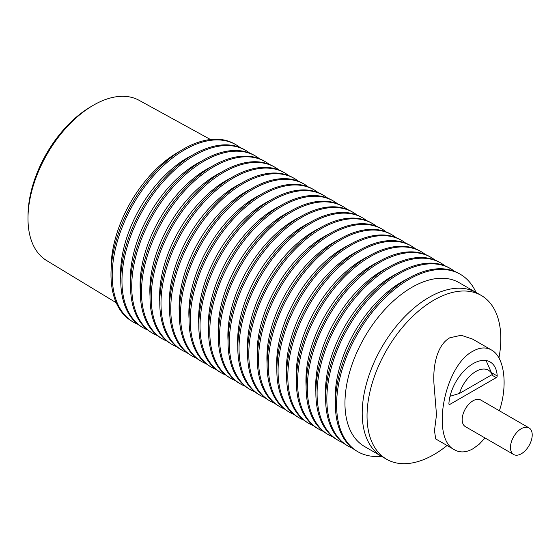 <?xml version="1.0" encoding="UTF-8"?>
<svg xmlns="http://www.w3.org/2000/svg" width="560" height="560" viewBox="0 0 560 560"><rect width="100%" height="100%" fill="white"/><g stroke="black" fill="none" stroke-linecap="round" stroke-linejoin="round"><path stroke-width="0.84" d="M239.974 147.476A102.452 59.15 120 0 0 235.879 144.704L234.661 144.004A102.452 59.15 120 0 0 183.435 149.079A102.452 59.15 120 0 0 110.992 274.554A102.452 59.15 120 0 0 132.216 321.454L133.434 322.154A102.452 59.15 120 0 0 137.879 324.31M120.757 279.244A94.598 54.614 -60 0 1 120.575 273.672A94.598 54.614 -60 0 1 192.381 155.183M130.508 284.872A94.598 54.614 -60 0 1 130.326 279.3A94.598 54.614 -60 0 1 202.132 160.818M140.266 290.507A94.598 54.614 -60 0 1 140.084 284.935A94.598 54.614 -60 0 1 211.89 166.446M150.024 296.142A94.598 54.614 -60 0 1 149.842 290.57A94.598 54.614 -60 0 1 221.648 172.081M159.775 301.77A94.598 54.614 -60 0 1 159.593 296.198A94.598 54.614 -60 0 1 231.399 177.716M169.533 307.405A94.598 54.614 -60 0 1 169.351 301.833A94.598 54.614 -60 0 1 241.157 183.344M179.291 313.04A94.598 54.614 -60 0 1 179.109 307.461A94.598 54.614 -60 0 1 250.915 188.979M189.042 318.668A94.598 54.614 -60 0 1 188.86 313.096A94.598 54.614 -60 0 1 260.666 194.614M198.8 324.303A94.598 54.614 -60 0 1 198.618 318.731A94.598 54.614 -60 0 1 270.424 200.242M208.558 329.931A94.598 54.614 -60 0 1 208.376 324.359A94.598 54.614 -60 0 1 280.182 205.877M218.309 335.566A94.598 54.614 -60 0 1 218.127 329.994A94.598 54.614 -60 0 1 289.933 211.512M228.067 341.201A94.598 54.614 -60 0 1 227.885 335.629A94.598 54.614 -60 0 1 299.691 217.14M237.825 346.829A94.598 54.614 -60 0 1 237.643 341.257A94.598 54.614 -60 0 1 309.449 222.775M247.576 352.464A94.598 54.614 -60 0 1 247.394 346.892A94.598 54.614 -60 0 1 319.2 228.403M257.334 358.099A94.598 54.614 -60 0 1 257.152 352.52A94.598 54.614 -60 0 1 328.958 234.038M267.092 363.727A94.598 54.614 -60 0 1 266.91 358.155A94.598 54.614 -60 0 1 338.716 239.673M276.843 369.362A94.598 54.614 -60 0 1 276.661 363.79A94.598 54.614 -60 0 1 348.467 245.301M286.601 374.99A94.598 54.614 -60 0 1 286.419 369.418A94.598 54.614 -60 0 1 358.225 250.936M296.359 380.625A94.598 54.614 -60 0 1 296.177 375.053A94.598 54.614 -60 0 1 367.983 256.571M306.11 386.26A94.598 54.614 -60 0 1 305.928 380.688A94.598 54.614 -60 0 1 377.734 262.199M315.868 391.888A94.598 54.614 -60 0 1 315.686 386.316A94.598 54.614 -60 0 1 387.492 267.834M325.626 397.523A94.598 54.614 -60 0 1 325.444 391.951A94.598 54.614 -60 0 1 397.25 273.462M362.208 413.175A94.598 54.614 -60 0 1 403.501 317.982A94.598 54.614 -60 0 1 476.392 292.635A94.598 54.614 120 0 0 403.501 317.982A94.598 54.614 120 0 0 362.208 413.175A94.598 54.614 120 0 0 381.801 456.484A94.598 54.614 -60 0 1 362.208 413.175M386.631 459.27L364.546 446.516A94.598 54.614 -60 0 1 344.953 403.214A94.598 54.614 -60 0 1 386.246 308.014A94.598 54.614 -60 0 1 459.144 282.674L481.222 295.421A94.598 54.614 120 0 0 408.331 320.768A94.598 54.614 120 0 0 367.038 415.968A94.598 54.614 120 0 0 386.631 459.27A94.598 54.614 120 0 0 447.062 445.501M335.377 403.158A94.598 54.614 -60 0 1 335.195 397.579A94.598 54.614 -60 0 1 407.001 279.097M476.007 292.411A102.452 59.15 120 0 0 460.264 274.253A102.452 59.15 120 0 0 381.311 301.7A102.452 59.15 120 0 0 336.595 404.803A102.452 59.15 120 0 0 357.812 451.703A102.452 59.15 120 0 0 381.409 456.253M454.594 271.39A102.452 59.15 120 0 0 450.506 268.618A102.452 59.15 120 0 0 371.56 296.065A102.452 59.15 120 0 0 326.837 399.168A102.452 59.15 120 0 0 348.054 446.068A102.452 59.15 120 0 0 352.506 448.224M460.264 274.253L459.046 273.546A102.452 59.15 120 0 0 380.093 300.993A102.452 59.15 120 0 0 335.377 404.096A102.452 59.15 120 0 0 356.594 450.996L357.812 451.703M444.843 265.762A102.452 59.15 120 0 0 440.748 262.99A102.452 59.15 120 0 0 361.802 290.437A102.452 59.15 120 0 0 317.086 393.533A102.452 59.15 120 0 0 338.303 440.433A102.452 59.15 120 0 0 342.748 442.589M450.506 268.618L449.288 267.918A102.452 59.15 120 0 0 370.342 295.365A102.452 59.15 120 0 0 325.619 398.461A102.452 59.15 120 0 0 346.836 445.361L348.054 446.068M435.085 260.127A102.452 59.15 120 0 0 430.997 257.355A102.452 59.15 120 0 0 352.044 284.802A102.452 59.15 120 0 0 307.328 387.905A102.452 59.15 120 0 0 328.545 434.805A102.452 59.15 120 0 0 332.99 436.961M440.748 262.99L439.53 262.283A102.452 59.15 120 0 0 360.584 289.73A102.452 59.15 120 0 0 315.861 392.833A102.452 59.15 120 0 0 337.085 439.733L338.303 440.433M425.327 254.492A102.452 59.15 120 0 0 421.239 251.72A102.452 59.15 120 0 0 342.293 279.167A102.452 59.15 120 0 0 297.57 382.27A102.452 59.15 120 0 0 318.787 429.17A102.452 59.15 120 0 0 323.239 431.326M430.997 257.355L429.779 256.648A102.452 59.15 120 0 0 350.826 284.095A102.452 59.15 120 0 0 306.11 387.198A102.452 59.15 120 0 0 327.327 434.098L328.545 434.805M415.576 248.864A102.452 59.15 120 0 0 411.481 246.092A102.452 59.15 120 0 0 332.535 273.539A102.452 59.15 120 0 0 287.819 376.642A102.452 59.15 120 0 0 309.036 423.542A102.452 59.15 120 0 0 313.481 425.698M421.239 251.72L420.021 251.02A102.452 59.15 120 0 0 341.075 278.467A102.452 59.15 120 0 0 296.352 381.57A102.452 59.15 120 0 0 317.569 428.47L318.787 429.17M405.818 243.229A102.452 59.15 120 0 0 401.73 240.457A102.452 59.15 120 0 0 322.777 267.904A102.452 59.15 120 0 0 278.061 371.007A102.452 59.15 120 0 0 299.278 417.907A102.452 59.15 120 0 0 303.723 420.063M411.481 246.092L410.263 245.385A102.452 59.15 120 0 0 331.317 272.832A102.452 59.15 120 0 0 286.594 375.935A102.452 59.15 120 0 0 307.818 422.835L309.036 423.542M396.06 237.601A102.452 59.15 120 0 0 391.972 234.822A102.452 59.15 120 0 0 313.026 262.269A102.452 59.15 120 0 0 268.303 365.372A102.452 59.15 120 0 0 289.52 412.272A102.452 59.15 120 0 0 293.972 414.428M401.73 240.457L400.512 239.75A102.452 59.15 120 0 0 321.559 267.204A102.452 59.15 120 0 0 276.843 370.3A102.452 59.15 120 0 0 298.06 417.2L299.278 417.907M386.309 231.966A102.452 59.15 120 0 0 382.214 229.194A102.452 59.15 120 0 0 303.268 256.641A102.452 59.15 120 0 0 258.552 359.744A102.452 59.15 120 0 0 279.769 406.644A102.452 59.15 120 0 0 284.214 408.8M391.972 234.822L390.754 234.122A102.452 59.15 120 0 0 311.808 261.569A102.452 59.15 120 0 0 267.085 364.672A102.452 59.15 120 0 0 288.302 411.572L289.52 412.272M376.551 226.331A102.452 59.15 120 0 0 372.463 223.559A102.452 59.15 120 0 0 293.51 251.006A102.452 59.15 120 0 0 248.794 354.109A102.452 59.15 120 0 0 270.011 401.009A102.452 59.15 120 0 0 274.456 403.165M382.214 229.194L380.996 228.487A102.452 59.15 120 0 0 302.05 255.934A102.452 59.15 120 0 0 257.327 359.037A102.452 59.15 120 0 0 278.551 405.937L279.769 406.644M366.793 220.703A102.452 59.15 120 0 0 362.705 217.931A102.452 59.15 120 0 0 283.759 245.378A102.452 59.15 120 0 0 239.036 348.474A102.452 59.15 120 0 0 260.253 395.374A102.452 59.15 120 0 0 264.705 397.53M372.463 223.559L371.245 222.859A102.452 59.15 120 0 0 292.292 250.306A102.452 59.15 120 0 0 247.576 353.402A102.452 59.15 120 0 0 268.793 400.302L270.011 401.009M357.042 215.068A102.452 59.15 120 0 0 352.947 212.296A102.452 59.15 120 0 0 274.001 239.743A102.452 59.15 120 0 0 229.285 342.846A102.452 59.15 120 0 0 250.502 389.746A102.452 59.15 120 0 0 254.947 391.902M362.705 217.931L361.487 217.224A102.452 59.15 120 0 0 282.541 244.671A102.452 59.15 120 0 0 237.818 347.774A102.452 59.15 120 0 0 259.035 394.674L260.253 395.374M347.284 209.433A102.452 59.15 120 0 0 343.196 206.661A102.452 59.15 120 0 0 264.243 234.108A102.452 59.15 120 0 0 219.527 337.211A102.452 59.15 120 0 0 240.744 384.111A102.452 59.15 120 0 0 245.189 386.267M352.947 212.296L351.729 211.589A102.452 59.15 120 0 0 272.783 239.036A102.452 59.15 120 0 0 228.06 342.139A102.452 59.15 120 0 0 249.284 389.039L250.502 389.746M337.526 203.805A102.452 59.15 120 0 0 333.438 201.033A102.452 59.15 120 0 0 254.492 228.48A102.452 59.15 120 0 0 209.769 331.583A102.452 59.15 120 0 0 230.986 378.483A102.452 59.15 120 0 0 235.438 380.632M343.196 206.661L341.978 205.961A102.452 59.15 120 0 0 263.025 233.408A102.452 59.15 120 0 0 218.309 336.511A102.452 59.15 120 0 0 239.526 383.411L240.744 384.111M327.775 198.17A102.452 59.15 120 0 0 323.68 195.398A102.452 59.15 120 0 0 244.734 222.845A102.452 59.15 120 0 0 200.018 325.948A102.452 59.15 120 0 0 221.235 372.848A102.452 59.15 120 0 0 225.68 375.004M333.438 201.033L332.22 200.326A102.452 59.15 120 0 0 253.274 227.773A102.452 59.15 120 0 0 208.551 330.876A102.452 59.15 120 0 0 229.768 377.776L230.986 378.483M318.017 192.542A102.452 59.15 120 0 0 313.929 189.763A102.452 59.15 120 0 0 234.976 217.21A102.452 59.15 120 0 0 190.26 320.313A102.452 59.15 120 0 0 211.477 367.213A102.452 59.15 120 0 0 215.922 369.369M323.68 195.398L322.462 194.691A102.452 59.15 120 0 0 243.516 222.145A102.452 59.15 120 0 0 198.793 325.241A102.452 59.15 120 0 0 220.017 372.141L221.235 372.848M308.259 186.907A102.452 59.15 120 0 0 304.171 184.135A102.452 59.15 120 0 0 225.225 211.582A102.452 59.15 120 0 0 180.502 314.685A102.452 59.15 120 0 0 201.719 361.585A102.452 59.15 120 0 0 206.171 363.741M313.929 189.763L312.704 189.063A102.452 59.15 120 0 0 233.758 216.51A102.452 59.15 120 0 0 189.042 319.613A102.452 59.15 120 0 0 210.259 366.513L211.477 367.213M298.508 181.272A102.452 59.15 120 0 0 294.413 178.5A102.452 59.15 120 0 0 215.467 205.947A102.452 59.15 120 0 0 170.751 309.05A102.452 59.15 120 0 0 191.968 355.95A102.452 59.15 120 0 0 196.413 358.106M304.171 184.135L302.953 183.428A102.452 59.15 120 0 0 224.007 210.875A102.452 59.15 120 0 0 179.284 313.978A102.452 59.15 120 0 0 200.501 360.878L201.719 361.585M288.75 175.644A102.452 59.15 120 0 0 284.662 172.872A102.452 59.15 120 0 0 205.709 200.319A102.452 59.15 120 0 0 160.993 303.415A102.452 59.15 120 0 0 182.21 350.315A102.452 59.15 120 0 0 186.655 352.471M294.413 178.5L293.195 177.8A102.452 59.15 120 0 0 214.249 205.247A102.452 59.15 120 0 0 169.526 308.343A102.452 59.15 120 0 0 190.75 355.243L191.968 355.95M278.992 170.009A102.452 59.15 120 0 0 274.904 167.237A102.452 59.15 120 0 0 195.958 194.684A102.452 59.15 120 0 0 151.235 297.787A102.452 59.15 120 0 0 172.452 344.687A102.452 59.15 120 0 0 176.904 346.843M284.662 172.872L283.437 172.165A102.452 59.15 120 0 0 204.491 199.612A102.452 59.15 120 0 0 159.775 302.715A102.452 59.15 120 0 0 180.992 349.615L182.21 350.315M269.241 164.374A102.452 59.15 120 0 0 265.146 161.602A102.452 59.15 120 0 0 186.2 189.049A102.452 59.15 120 0 0 141.484 292.152A102.452 59.15 120 0 0 162.701 339.052A102.452 59.15 120 0 0 167.146 341.208M274.904 167.237L273.686 166.53A102.452 59.15 120 0 0 194.74 193.977A102.452 59.15 120 0 0 150.017 297.08A102.452 59.15 120 0 0 171.234 343.98L172.452 344.687M259.483 158.746A102.452 59.15 120 0 0 255.395 155.974A102.452 59.15 120 0 0 176.442 183.421A102.452 59.15 120 0 0 131.726 286.524A102.452 59.15 120 0 0 152.943 333.424A102.452 59.15 120 0 0 157.388 335.573M265.146 161.602L263.928 160.902A102.452 59.15 120 0 0 184.982 188.349A102.452 59.15 120 0 0 140.259 291.452A102.452 59.15 120 0 0 161.483 338.352L162.701 339.052M249.725 153.111A102.452 59.15 120 0 0 245.637 150.339A102.452 59.15 120 0 0 166.691 177.786A102.452 59.15 120 0 0 121.968 280.889A102.452 59.15 120 0 0 143.185 327.789A102.452 59.15 120 0 0 147.637 329.945M255.395 155.974L254.17 155.267A102.452 59.15 120 0 0 175.224 182.714A102.452 59.15 120 0 0 130.508 285.817A102.452 59.15 120 0 0 151.725 332.717L152.943 333.424M235.879 144.704A102.452 59.15 120 0 0 184.66 149.779A102.452 59.15 120 0 0 112.217 275.254A102.452 59.15 120 0 0 133.434 322.154M245.637 150.339L244.419 149.632A102.452 59.15 120 0 0 165.473 177.086A102.452 59.15 120 0 0 120.75 280.182A102.452 59.15 120 0 0 141.967 327.082L143.185 327.789M177.961 152.327L180.068 151.116L177.961 152.327A94.598 54.614 -60 0 0 111.076 268.184L111.076 270.613M116.228 302.743L46.585 260.526A92.505 53.41 -60 0 1 28 217.161A92.505 53.41 -60 0 1 92.239 105.896A92.505 53.41 -60 0 1 93.401 105.21A92.505 53.41 -60 0 1 139.083 100.31L210.469 139.51M485.072 438.004L479.213 444.206L473.109 448.686C466.291 452.529 460.124 452.921 454.601 449.855L435.701 438.942L434.483 430.682L436.499 414.771L434.077 385.203C432.684 368.907 435.855 345.758 449.799 337.792L461.202 335.258L472.591 339.101L491.491 350.007C504.413 356.895 508.06 385.035 499.38 410.774M498.946 357.952A94.598 54.614 120 0 0 500.815 338.73A94.598 54.614 120 0 0 481.222 295.421M454.601 449.855C430.549 438.662 444.143 365.708 472.99 351.176C479.801 347.333 485.968 346.941 491.491 350.007M513.66 454.51L465.36 426.622A15.365 8.869 -60 0 1 463.008 414.309A15.365 8.869 -60 0 1 473.046 400.771A15.365 8.869 -60 0 1 480.732 400.008L529.025 427.889A15.365 8.869 120 0 0 521.339 428.652A15.365 8.869 120 0 0 511.301 442.19A15.365 8.869 120 0 0 513.66 454.51A15.365 8.869 120 0 0 521.339 453.747A15.365 8.869 120 0 0 531.384 440.202A15.365 8.869 120 0 0 529.025 427.889M486.094 360.549L492.226 374.535L459.466 393.449A25.165 14.525 -60 0 1 475.846 371.469A25.165 14.525 -60 0 1 492.226 374.535M450.016 396.305L459.466 393.449M496.237 377.622L449.855 404.397A1.414 0.819 -60 0 1 449.183 404.453A1.414 0.819 -60 0 1 448.889 403.851A34.23 19.761 -60 0 1 464.478 370.433A34.23 19.761 -60 0 1 490.161 361.977A34.23 19.761 -60 0 1 497.21 375.956A1.407 0.812 -60 0 1 496.237 377.622L491.561 374.92M448.889 403.837L449.855 404.397M491.47 372.645L497.21 375.956M28 217.161L28.042 214.452A89.096 51.436 -60 0 1 89.908 107.289L92.239 105.896"/></g></svg>
